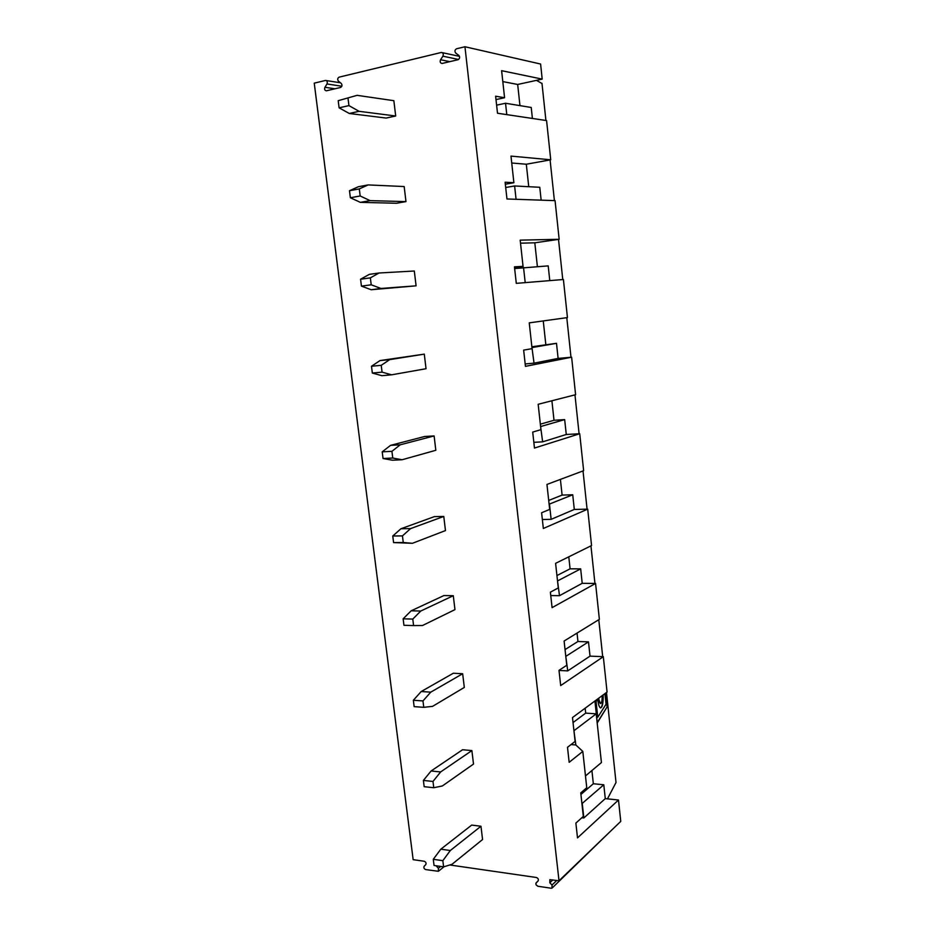 <?xml version="1.0" encoding="UTF-8"?>
<svg xmlns="http://www.w3.org/2000/svg" width="935" height="935" viewBox="0 0 935 935"><rect width="100%" height="100%" fill="white"/><g stroke="black" fill="none" stroke-linecap="round" stroke-linejoin="round"><path stroke-width="1.4" d="M402.447 535.895L403.266 542.499L412.405 543.305L445.469 530.577L443.774 516.447L434.378 516.634L400.951 528.742L410.582 528.602L402.447 535.895L392.758 536.012L400.951 528.742M379.026 272.997L370.353 277.87L360.571 279.226L369.302 274.376L379.026 272.997L414.31 271.01L416.087 285.829L371.218 289.745L361.436 286.133L371.218 284.801L380.931 288.459L371.218 289.745M391.929 451.325L392.758 458.033L402.085 459.751L435.827 450.284L434.109 435.932L424.677 436.481L390.573 445.352L400.238 444.803L391.929 451.325L382.205 451.839L390.573 445.352M422.971 700.923L423.765 707.316L432.543 706.369L464.309 687.435L462.661 673.738L453.323 673.235L421.206 691.538L430.778 692.145L422.971 700.923L413.352 700.28L421.206 691.538M357.088 95.335L338.201 100.688L357.088 95.335L393.857 100.688L395.692 115.998L359.063 111.312L349.281 113.486L339.101 107.829L348.93 105.608L359.063 111.312M349.281 113.486L386.155 118.067L395.692 115.998M449.817 61.652L440.56 59.746C439.754 61.885 440.268 63.124 442.103 63.463L457.986 59.723C459.833 58.624 460.102 57.187 458.804 55.41L455.766 53.096C454.468 51.32 454.749 49.882 456.572 48.772L464.952 46.75L559.013 880.77L620.758 821.386L618.491 800.009L605.284 798.619L583.849 817.973L581.827 817.739M440.56 59.746L442.898 56.182C443.704 54.055 443.202 52.816 441.367 52.453L339.125 77.149C337.5 78.166 337.278 79.522 338.458 81.205L341.228 83.414C342.409 85.097 342.187 86.452 340.562 87.469L326.397 90.8C324.725 90.473 324.246 89.304 324.936 87.294L326.981 83.963C327.671 81.953 327.192 80.784 325.532 80.445L314.242 83.157L413.153 859.662L424.245 861.264C425.939 862.023 426.442 863.157 425.741 864.653L424.198 866.196C423.497 867.692 423.999 868.825 425.694 869.585L438.386 871.291L438.41 868.288L436.037 865.752M449.793 864.969L536.398 877.497C538.268 878.316 538.805 879.496 537.987 881.074L535.884 883.294L536.059 884.826L537.847 886.251L551.194 888.227L552.012 888.133L552.036 885.001L549.827 882.804L549.862 879.66L559.013 880.77M412.791 619.087L413.597 625.585L422.55 625.503L454.959 609.62L453.288 595.712L443.926 595.548L411.166 610.8L420.762 611.034L412.791 619.087L403.137 618.818L411.166 610.8M381.235 365.328L382.076 372.142L391.601 374.818L426.033 368.717L424.291 354.131L380.031 360.571L389.72 359.624L381.235 365.328L371.487 366.251L380.031 360.571M368.145 184.92L359.297 188.917L349.48 190.717L358.397 186.719L368.145 184.92L404.165 186.544L405.977 201.609L396.463 203.257L360.337 202.357L350.368 197.741L360.174 195.976L370.085 200.628L360.337 202.357M480.976 826.248L471.696 825.091L440.829 849.179L450.331 850.499L442.839 860.679L443.611 866.862L452.037 864.279L482.565 839.525L480.976 826.248L450.331 850.499M432.987 781.45L433.77 787.726L442.36 785.961L473.507 764.07L471.883 750.583L462.58 749.741L431.093 770.989L440.63 771.948L432.987 781.45L423.391 780.433L431.093 770.989M464.952 46.75L540.605 64.036L542.195 79.113L501.616 70.686L504.573 97.743L495.62 96.2L497.502 113.24L546.578 120.568L550.738 159.803L510.977 156.098L513.888 182.722L505.11 182.22L506.969 198.98L555.063 200.639L559.153 239.29L520.187 240.143L523.051 266.346L514.46 266.849L516.284 283.352L563.408 279.507L567.44 317.584L529.245 322.867L532.073 348.65L523.647 350.122L525.447 366.356L571.624 357.193L575.598 394.699L538.163 404.282L540.944 429.668L532.705 432.087L534.469 448.064L579.723 433.735L583.639 470.691L546.952 484.435L549.687 509.411L541.61 512.742L543.34 528.474L587.706 509.143L591.563 545.561L555.6 563.337L558.288 587.94L550.376 592.159L552.082 607.645L595.572 583.452L599.37 619.344L564.109 641.036L566.762 665.264L559.001 670.337L560.684 685.577L603.32 656.686L607.072 692.052L572.489 717.542L575.107 741.408L567.498 747.31L569.158 762.317L582.809 751.401L575.843 744.973L573.903 730.457M582.809 751.401L586.759 787.726L580.752 792.903L583.323 816.395L575.878 823.104L577.503 837.889L618.491 800.009M603.32 656.686L590.02 656.125L588.489 641.866L577.947 641.492L565.044 649.591M574.265 730.48L596.203 713.837L601.427 762.539L585.485 775.945M596.203 713.837L585.696 713.113L573.038 722.556M575.843 744.973L571.016 744.576M585.17 708.204L585.696 713.113M595.84 701.904L597.757 717.238L606.067 704.219L604.945 693.618M603.18 694.927C603.285 703.26 602.385 707.596 600.48 707.924C599.241 707.222 598.318 704.359 597.722 699.322L598.213 698.585M597.243 722.545L607.107 706.93L605.635 693.115M594.929 701.005L597.278 722.907L607.107 706.93M596.109 701.904L597.757 717.238M596.133 701.717L596.694 699.707M597.033 700.362L596.951 699.52M602.911 695.114C603.028 702.559 602.257 706.837 600.597 707.947M598.423 698.433L600.469 703.564M552.655 887.514L609.445 832.255M580.927 794.458L593.339 783.74L603.8 784.781L581.932 803.656M591.913 770.533L593.339 783.74M542.358 519.509L551.136 519.346L574.3 509.446L587.706 509.143M590.02 656.125L567.732 670.886L565.768 656.16M588.489 641.866L566.119 656.171M567.732 670.886L559.013 670.453M577.035 633.077L577.947 641.492M574.3 509.446L572.734 494.779L562.11 495.094L548.705 500.435M557.856 580.752L580.67 568.866L582.213 583.311L559.492 595.688L557.505 580.752M580.67 568.866L570.081 568.819L556.933 575.563M559.492 595.688L550.75 595.548M568.784 556.816L570.081 568.819M571.624 357.193L558.113 358.421L556.5 343.32L531.863 346.768M540.956 426.453L564.67 419.605L566.271 434.494L542.639 441.846L540.594 426.477M564.67 419.605L554.011 420.283L540.348 424.174M542.639 441.846L533.827 442.325M551.907 400.764L554.011 420.283M566.271 434.494L579.723 433.735M549.78 280.617L548.202 265.879L514.647 268.555M558.113 358.421L534.025 363.154L531.957 347.551M556.5 343.32L532.307 347.516M534.025 363.154L525.178 363.949M543.258 320.927L545.795 344.36M541.155 200.16L539.775 187.28L514.612 185.96L505.695 187.491M559.153 239.29L534.808 242.808L537.38 266.533M525.201 282.615L523.53 267.363M514.53 267.492L523.051 266.346M520.514 243.182L534.808 242.808M516.073 199.295L514.612 185.96M505.332 184.207L513.888 182.722M511.725 163.006L526.312 164.233L528.742 186.696M550.738 159.803L526.312 164.233M572.734 494.779L549.114 504.199M551.136 519.346L549.476 504.187M560.404 479.386L562.11 495.094M583.849 817.973L582.283 803.691M605.284 798.619L603.8 784.781M536.468 80.363L541.996 83.507M615.966 782.022L606.488 692.484M607.364 706.93L605.892 692.928M542.195 79.113L517.674 84.466L519.965 105.632M607.469 798.852L616.025 782.49M495.994 99.578L504.573 97.743M517.674 84.466L502.808 81.59M532.401 118.453L531.232 107.478L505.543 103.259L496.602 105.152M506.793 114.631L505.543 103.259M582.213 583.311L595.572 583.452M348.042 98.42L348.93 105.608M338.201 100.688L339.101 107.829M413.352 700.28L414.147 706.638L423.765 707.316M462.661 673.738L430.778 692.145M403.137 618.818L403.943 625.281L413.597 625.585M453.288 595.712L420.762 611.034M382.205 451.839L383.046 458.512L392.758 458.033M402.085 459.751L392.431 460.219L383.046 458.512M434.109 435.932L400.238 444.803M371.487 366.251L372.34 373.042L382.076 372.142M391.601 374.818L381.912 375.695L372.34 373.042M424.291 354.131L389.72 359.624M370.353 277.87L371.218 284.801M360.571 279.226L361.436 286.133M416.087 285.829L380.931 288.459M359.297 188.917L360.174 195.976M349.48 190.717L350.368 197.741M405.977 201.609L370.085 200.628M392.758 536.012L393.588 542.581L403.266 542.499M412.405 543.305L393.588 542.581M443.774 516.447L410.582 528.602M442.839 860.679L433.279 859.312L434.05 865.459L443.611 866.862M433.279 859.312L440.829 849.179M423.391 780.433L424.174 786.686L433.77 787.726M471.883 750.583L440.63 771.948M598.68 698.246C599.078 701.355 599.662 703.132 600.445 703.552C601.626 703.412 602.222 700.771 602.21 695.628M595.852 701.729L596.752 700.373M538.104 880.957L536.258 882.675M440.712 866.441L438.41 868.288M602.689 656.662L598.786 619.706M594.941 583.452L590.955 545.853M587.075 509.166L583.019 470.924M579.092 433.77L574.967 394.862M570.993 357.252L566.797 317.666M562.765 279.553L558.511 239.383M554.397 200.616L550.096 159.92M545.911 120.463L541.973 83.273M458.559 59.478L442.898 56.182M341.824 86.242L326.981 83.963M334.952 88.79L324.936 87.294M552.889 879.882L549.827 882.804M556.781 880.454L552.036 885.001M444.067 866.722L438.889 870.894M340.433 82.783L326.245 80.55M459.482 56.345L442.337 52.664"/></g></svg>

